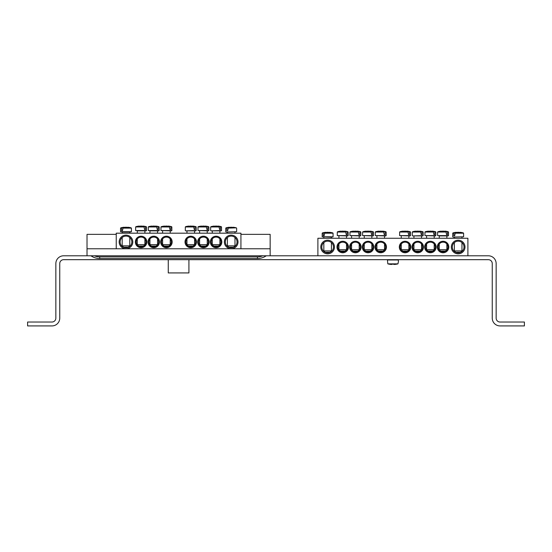 <?xml version="1.0" encoding="UTF-8"?>
<svg xmlns="http://www.w3.org/2000/svg" width="552" height="552" viewBox="0 0 552 552"><rect width="100%" height="100%" fill="white"/><g stroke="black" fill="none" stroke-linecap="round" stroke-linejoin="round"><path stroke-width="0.83" d="M211.223 241.955A4.871 4.871 0 0 1 218.53 237.739A4.871 4.871 0 0 1 218.53 246.171A4.871 4.871 0 0 1 211.223 241.955M210.346 241.955A5.748 5.748 0 0 0 218.965 246.93A5.748 5.748 0 0 0 218.965 236.98A5.748 5.748 0 0 0 210.346 241.955M240.934 248.773L240.934 233.185L116.244 233.185L116.244 248.773M197.678 241.955A5.748 5.748 0 0 0 206.303 246.93A5.748 5.748 0 0 0 206.303 236.98A5.748 5.748 0 0 0 197.678 241.955M146.832 241.955A5.748 5.748 0 0 0 138.214 236.98A5.748 5.748 0 0 0 138.214 246.93A5.748 5.748 0 0 0 146.832 241.955M172.162 241.955A5.748 5.748 0 0 0 163.537 236.98A5.748 5.748 0 0 0 163.537 246.93A5.748 5.748 0 0 0 172.162 241.955M132.804 241.955A6.817 6.817 0 0 0 122.578 236.049A6.817 6.817 0 0 0 122.578 247.862A6.817 6.817 0 0 0 132.804 241.955M238.009 241.955A6.817 6.817 0 0 0 227.783 236.049A6.817 6.817 0 0 0 227.783 247.862A6.817 6.817 0 0 0 238.009 241.955M159.493 241.955A5.748 5.748 0 0 0 150.875 236.98A5.748 5.748 0 0 0 150.875 246.93A5.748 5.748 0 0 0 159.493 241.955M185.017 241.955A5.748 5.748 0 0 0 193.642 246.93A5.748 5.748 0 0 0 193.642 236.98A5.748 5.748 0 0 0 185.017 241.955M198.554 241.955A4.871 4.871 0 0 1 205.862 237.739A4.871 4.871 0 0 1 205.862 246.171A4.871 4.871 0 0 1 198.554 241.955M185.893 241.955A4.871 4.871 0 0 1 193.2 237.739A4.871 4.871 0 0 1 193.2 246.171A4.871 4.871 0 0 1 185.893 241.955M145.956 241.955A4.871 4.871 0 0 1 138.649 246.171A4.871 4.871 0 0 1 138.649 237.739A4.871 4.871 0 0 1 145.956 241.955M158.617 241.955A4.871 4.871 0 0 1 151.31 246.171A4.871 4.871 0 0 1 151.31 237.739A4.871 4.871 0 0 1 158.617 241.955M171.286 241.955A4.871 4.871 0 0 1 163.978 246.171A4.871 4.871 0 0 1 163.978 237.739A4.871 4.871 0 0 1 171.286 241.955M237.036 241.955A5.844 5.844 0 0 1 228.266 247.02A5.844 5.844 0 0 1 228.266 236.891A5.844 5.844 0 0 1 237.036 241.955M131.831 241.955A5.844 5.844 0 0 1 123.061 247.02A5.844 5.844 0 0 1 123.061 236.891A5.844 5.844 0 0 1 131.831 241.955M227.389 233.185L227.389 232.019L226.12 232.019L236.642 231.716L226.12 232.019M235.421 227.845L228.252 227.845L227.721 230.653L226.775 230.653L226.955 227.845L225.761 228.128L226.775 228.128M228.031 228.128L236.346 227.845A19.486 19.486 0 0 0 233.123 227.245L233.054 227.245A19.472 13.717 97.1 0 1 234.648 227.576A19.348 13.627 97.1 0 0 233.323 227.576A19.472 13.717 -97.1 0 0 231.688 227.245L230.688 227.245A19.472 13.717 97.1 0 0 228.252 227.845M226.955 227.845A19.472 13.717 -97.1 0 1 229.328 227.245L229.259 227.245A19.486 19.486 0 0 0 226.037 227.845M227.721 230.653L226.775 230.653M234.986 245.854L227.389 245.854L228.756 247.213L233.627 247.213L234.986 245.854L234.986 237.512M129.568 232.019L131.438 231.716L120.536 231.716L129.568 232.019M128.671 232.019L122.185 232.019L122.185 233.185M122.827 228.128L131.417 228.128L123.041 227.845L122.51 230.653L121.571 230.653L121.75 227.845L120.557 228.128L121.571 228.128M121.75 227.845A19.472 13.717 -97.1 0 1 124.117 227.245L124.055 227.245A19.486 19.486 0 0 0 120.833 227.845M131.141 227.845A19.486 19.486 0 0 0 127.919 227.245L127.85 227.245A19.472 13.717 97.1 0 1 129.444 227.576A19.348 13.627 97.1 0 0 128.119 227.576A19.472 13.717 -97.1 0 0 126.484 227.245L125.483 227.245A19.472 13.717 97.1 0 0 123.041 227.845M128.671 245.854L122.185 245.854L123.551 247.213L128.423 247.213L129.782 245.854L128.671 245.854M122.51 230.653L121.571 230.653M171.844 226.962L170.644 226.672L171.844 226.962L171.858 230.55L160.963 230.55L171.479 230.853L170.209 230.853L170.209 233.185M170.83 226.962L170.83 229.487L169.885 229.487L169.354 226.672L160.984 226.962L169.574 226.962M169.354 226.672A19.472 13.717 -97.1 0 0 166.911 226.078L165.91 226.078A19.472 13.717 97.1 0 0 164.275 226.41A19.348 13.627 -97.1 0 0 162.95 226.41A19.472 13.717 -97.1 0 1 164.544 226.078L164.482 226.078A19.486 19.486 0 0 0 161.26 226.672M171.569 226.672A19.486 19.486 0 0 0 168.346 226.078L168.277 226.078A19.472 13.717 97.1 0 1 170.644 226.672M170.209 244.681L162.612 244.681L163.978 246.047L168.85 246.047L170.209 244.681L170.209 238.906M170.83 229.487L169.885 229.487M159.176 226.962L157.982 226.672L159.176 226.962L159.197 230.55L148.302 230.55L158.817 230.853L149.951 230.853L149.951 233.185M158.162 226.962L158.162 229.487L157.223 229.487L156.692 226.672L148.315 226.962L156.906 226.962M156.692 226.672A19.472 13.717 -97.1 0 0 154.249 226.078L153.249 226.078A19.472 13.717 97.1 0 0 151.614 226.41A19.348 13.627 -97.1 0 0 150.289 226.41A19.472 13.717 -97.1 0 1 151.883 226.078L151.814 226.078A19.486 19.486 0 0 0 148.591 226.672M158.9 226.672A19.486 19.486 0 0 0 155.678 226.078L155.616 226.078A19.472 13.717 97.1 0 1 157.982 226.672M157.548 244.681L149.951 244.681L151.31 246.047L156.181 246.047L157.548 244.681L157.548 238.906M158.162 229.487L157.223 229.487M146.515 226.962L145.321 226.672L146.515 226.962L146.535 230.55L135.633 230.55L146.156 230.853L137.282 230.853L137.282 233.185M145.5 226.962L145.5 229.487L144.555 229.487L144.024 226.672L135.654 226.962L144.244 226.962M144.024 226.672A19.472 13.717 -97.1 0 0 141.581 226.078L140.587 226.078A19.472 13.717 97.1 0 0 138.952 226.41A19.348 13.627 -97.1 0 0 137.627 226.41A19.472 13.717 -97.1 0 1 139.221 226.078L139.152 226.078A19.486 19.486 0 0 0 135.93 226.672M146.239 226.672A19.486 19.486 0 0 0 143.016 226.078L142.947 226.078A19.472 13.717 97.1 0 1 145.321 226.672M144.886 244.681L137.282 244.681L138.649 246.047L143.52 246.047L144.886 244.681L144.886 238.906M145.5 229.487L144.555 229.487M186.962 233.185L186.962 230.853L195.836 230.853L194.566 230.853L194.566 233.185M195.18 226.962L196.195 226.962L195.001 226.672L195.18 229.487L194.235 229.487L193.704 226.672L185.334 226.962L193.924 226.962M193.704 226.672A19.472 13.717 -97.1 0 0 191.261 226.078L190.267 226.078A19.472 13.717 97.1 0 0 188.632 226.41A19.348 13.627 -97.1 0 0 187.307 226.41A19.472 13.717 -97.1 0 1 188.901 226.078L188.832 226.078A19.486 19.486 0 0 0 185.61 226.672M195.919 226.672A19.486 19.486 0 0 0 192.696 226.078L192.627 226.078A19.472 13.717 97.1 0 1 195.001 226.672M194.566 244.681L186.962 244.681L188.329 246.047L193.2 246.047L194.566 244.681L194.566 238.906M195.18 229.487L194.235 229.487M208.856 226.962L207.662 226.672L208.856 226.962L208.877 230.55L197.982 230.55L208.497 230.853L207.228 230.853L207.228 233.185M207.842 226.962L207.842 229.487L206.903 229.487L206.372 226.672L197.995 226.962L206.586 226.962M206.372 226.672A19.472 13.717 -97.1 0 0 203.929 226.078L202.929 226.078A19.472 13.717 97.1 0 0 201.294 226.41A19.348 13.627 -97.1 0 0 199.969 226.41A19.472 13.717 -97.1 0 1 201.563 226.078L201.494 226.078A19.486 19.486 0 0 0 198.272 226.672M208.58 226.672A19.486 19.486 0 0 0 205.358 226.078L205.296 226.078A19.472 13.717 97.1 0 1 207.662 226.672M207.228 244.681L199.631 244.681L200.99 246.047L205.862 246.047L207.228 244.681L207.228 238.906M207.842 229.487L206.903 229.487M212.292 233.185L212.292 230.853L221.159 230.853L219.889 230.853L219.889 233.185M220.51 226.962L221.524 226.962L220.324 226.672L220.51 229.487L219.565 229.487L219.034 226.672L210.664 226.962L219.254 226.962M219.034 226.672A19.472 13.717 -97.1 0 0 216.591 226.078L215.59 226.078A19.472 13.717 97.1 0 0 213.955 226.41A19.348 13.627 -97.1 0 0 212.63 226.41A19.472 13.717 -97.1 0 1 214.224 226.078L214.162 226.078A19.486 19.486 0 0 0 210.94 226.672M221.248 226.672A19.486 19.486 0 0 0 218.026 226.078L217.957 226.078A19.472 13.717 97.1 0 1 220.324 226.672M219.889 244.681L212.292 244.681L213.658 246.047L218.53 246.047L219.889 244.681L219.889 238.906M220.51 229.487L219.565 229.487M438.191 247.02A4.871 4.871 0 0 1 445.498 242.804A4.871 4.871 0 0 1 445.498 251.236A4.871 4.871 0 0 1 438.191 247.02M437.315 247.02A5.748 5.748 0 0 0 445.933 251.995A5.748 5.748 0 0 0 445.933 242.045A5.748 5.748 0 0 0 437.315 247.02M467.903 255.79L467.903 238.257L317.89 238.257L317.89 255.79M424.654 247.02A5.748 5.748 0 0 0 433.272 251.995A5.748 5.748 0 0 0 433.272 242.045A5.748 5.748 0 0 0 424.654 247.02M399.324 247.02A5.748 5.748 0 0 0 407.942 251.995A5.748 5.748 0 0 0 407.942 242.045A5.748 5.748 0 0 0 399.324 247.02M361.139 247.02A5.748 5.748 0 0 0 352.514 242.045A5.748 5.748 0 0 0 352.514 251.995A5.748 5.748 0 0 0 361.139 247.02M386.462 247.02A5.748 5.748 0 0 0 377.844 242.045A5.748 5.748 0 0 0 377.844 251.995A5.748 5.748 0 0 0 386.462 247.02M334.45 247.02A6.817 6.817 0 0 0 324.217 241.114A6.817 6.817 0 0 0 324.217 252.926A6.817 6.817 0 0 0 334.45 247.02M464.977 247.02A6.817 6.817 0 0 0 454.751 241.114A6.817 6.817 0 0 0 454.751 252.926A6.817 6.817 0 0 0 464.977 247.02M373.801 247.02A5.748 5.748 0 0 0 365.182 242.045A5.748 5.748 0 0 0 365.182 251.995A5.748 5.748 0 0 0 373.801 247.02M348.478 247.02A5.748 5.748 0 0 0 339.853 242.045A5.748 5.748 0 0 0 339.853 251.995A5.748 5.748 0 0 0 348.478 247.02M411.985 247.02A5.748 5.748 0 0 0 420.61 251.995A5.748 5.748 0 0 0 420.61 242.045A5.748 5.748 0 0 0 411.985 247.02M425.53 247.02A4.871 4.871 0 0 1 432.83 242.804A4.871 4.871 0 0 1 432.83 251.236A4.871 4.871 0 0 1 425.53 247.02M412.861 247.02A4.871 4.871 0 0 1 420.169 242.804A4.871 4.871 0 0 1 420.169 251.236A4.871 4.871 0 0 1 412.861 247.02M400.2 247.02A4.871 4.871 0 0 1 407.507 242.804A4.871 4.871 0 0 1 407.507 251.236A4.871 4.871 0 0 1 400.2 247.02M347.594 247.02A4.871 4.871 0 0 1 340.294 251.236A4.871 4.871 0 0 1 340.294 242.804A4.871 4.871 0 0 1 347.594 247.02M360.263 247.02A4.871 4.871 0 0 1 352.956 251.236A4.871 4.871 0 0 1 352.956 242.804A4.871 4.871 0 0 1 360.263 247.02M372.924 247.02A4.871 4.871 0 0 1 365.617 251.236A4.871 4.871 0 0 1 365.617 242.804A4.871 4.871 0 0 1 372.924 247.02M385.586 247.02A4.871 4.871 0 0 1 378.286 251.236A4.871 4.871 0 0 1 378.286 242.804A4.871 4.871 0 0 1 385.586 247.02M464.004 247.02A5.844 5.844 0 0 1 455.234 252.085A5.844 5.844 0 0 1 455.234 241.962A5.844 5.844 0 0 1 464.004 247.02M333.47 247.02A5.844 5.844 0 0 1 324.707 252.085A5.844 5.844 0 0 1 324.707 241.962A5.844 5.844 0 0 1 333.47 247.02M454.358 238.257L454.358 237.084L453.088 237.084L463.611 236.78L453.088 237.084M455 233.192L463.59 233.192L455.221 232.909L454.689 235.718L453.744 235.718L453.923 232.909L452.73 233.192L453.744 233.192M463.314 232.909A19.486 19.486 0 0 0 460.092 232.309L460.023 232.309A19.472 13.717 97.1 0 1 461.617 232.64A19.348 13.627 97.1 0 0 460.292 232.64A19.472 13.717 -97.1 0 0 458.657 232.309L457.663 232.309A19.472 13.717 97.1 0 0 455.221 232.909M453.923 232.909A19.472 13.717 -97.1 0 1 456.297 232.309L456.228 232.309A19.486 19.486 0 0 0 453.006 232.909M454.689 235.718L453.744 235.718M461.962 250.918L454.358 250.918L455.724 252.278L460.596 252.278L461.962 250.918L461.962 242.576M331.214 237.084L333.077 236.78L322.182 236.78L331.214 237.084M331.428 238.257L331.428 237.084L330.317 237.084M324.466 233.192L333.056 233.192L324.686 232.909L324.155 235.718L323.21 235.718L323.396 232.909L322.195 233.192L323.21 233.192M323.396 232.909A19.472 13.717 -97.1 0 1 325.763 232.309L325.694 232.309A19.486 19.486 0 0 0 322.471 232.909M332.78 232.909A19.486 19.486 0 0 0 329.558 232.309L329.496 232.309A19.472 13.717 97.1 0 1 331.09 232.64A19.348 13.627 97.1 0 0 329.765 232.64A19.472 13.717 -97.1 0 0 328.13 232.309L327.129 232.309A19.472 13.717 97.1 0 0 324.686 232.909M330.317 250.918L323.831 250.918L325.19 252.278L330.061 252.278L331.428 250.918L330.317 250.918M324.155 235.718L323.21 235.718M386.152 232.026L384.951 231.737L386.152 232.026L386.165 235.614L375.27 235.614L385.786 235.918L384.516 235.918L384.516 238.257M385.137 232.026L385.137 234.552L384.192 234.552L383.661 231.737L375.284 232.026L383.875 232.026M383.661 231.737A19.472 13.717 -97.1 0 0 381.218 231.143L380.218 231.143A19.472 13.717 97.1 0 0 378.582 231.474A19.348 13.627 -97.1 0 0 377.257 231.474A19.472 13.717 -97.1 0 1 378.851 231.143L378.789 231.143A19.486 19.486 0 0 0 375.56 231.737M385.876 231.737A19.486 19.486 0 0 0 382.646 231.143L382.584 231.143A19.472 13.717 97.1 0 1 384.951 231.737M384.516 249.745L376.919 249.745L378.286 251.112L383.15 251.112L384.516 249.745L384.516 243.97M385.137 234.552L384.192 234.552M373.483 232.026L372.289 231.737L373.483 232.026L373.504 235.614L362.602 235.614L373.124 235.918L371.855 235.918L371.855 238.257M372.469 232.026L372.469 234.552L371.531 234.552L370.999 231.737L362.623 232.026L371.213 232.026M370.999 231.737A19.472 13.717 -97.1 0 0 368.557 231.143L367.556 231.143A19.472 13.717 97.1 0 0 365.921 231.474A19.348 13.627 -97.1 0 0 364.596 231.474A19.472 13.717 -97.1 0 1 366.19 231.143L366.121 231.143A19.486 19.486 0 0 0 362.899 231.737M373.207 231.737A19.486 19.486 0 0 0 369.985 231.143L369.923 231.143A19.472 13.717 97.1 0 1 372.289 231.737M371.855 249.745L364.258 249.745L365.617 251.112L370.489 251.112L371.855 249.745L371.855 243.97M372.469 234.552L371.531 234.552M360.822 232.026L359.621 231.737L360.822 232.026L360.842 235.614L349.94 235.614L360.463 235.918L359.186 235.918L359.186 238.257M359.807 232.026L359.807 234.552L358.862 234.552L358.331 231.737L349.961 232.026L358.552 232.026M358.331 231.737A19.472 13.717 -97.1 0 0 355.888 231.143L354.888 231.143A19.472 13.717 97.1 0 0 353.252 231.474A19.348 13.627 -97.1 0 0 351.928 231.474A19.472 13.717 -97.1 0 1 353.528 231.143L353.459 231.143A19.486 19.486 0 0 0 350.237 231.737M360.546 231.737A19.486 19.486 0 0 0 357.323 231.143L357.254 231.143A19.472 13.717 97.1 0 1 359.621 231.737M359.186 249.745L351.589 249.745L352.956 251.112L357.827 251.112L359.186 249.745L359.186 243.97M359.807 234.552L358.862 234.552M348.16 232.026L346.96 231.737L348.16 232.026L348.174 235.614L337.279 235.614L347.794 235.918L346.525 235.918L346.525 238.257M347.146 232.026L347.146 234.552L346.201 234.552L345.669 231.737L337.3 232.026L345.89 232.026M345.669 231.737A19.472 13.717 -97.1 0 0 343.227 231.143L342.226 231.143A19.472 13.717 97.1 0 0 340.591 231.474A19.348 13.627 -97.1 0 0 339.266 231.474A19.472 13.717 -97.1 0 1 340.86 231.143L340.798 231.143A19.486 19.486 0 0 0 337.569 231.737M347.884 231.737A19.486 19.486 0 0 0 344.655 231.143L344.593 231.143A19.472 13.717 97.1 0 1 346.96 231.737M346.525 249.745L338.928 249.745L340.294 251.112L345.166 251.112L346.525 249.745L346.525 243.97M347.146 234.552L346.201 234.552M410.502 232.026L409.301 231.737L410.502 232.026L410.522 235.614L399.62 235.614L410.143 235.918L408.866 235.918L408.866 238.257M409.487 232.026L409.487 234.552L408.542 234.552L408.011 231.737L399.641 232.026L408.232 232.026M408.011 231.737A19.472 13.717 -97.1 0 0 405.568 231.143L404.568 231.143A19.472 13.717 97.1 0 0 402.932 231.474A19.348 13.627 -97.1 0 0 401.608 231.474A19.472 13.717 -97.1 0 1 403.208 231.143L403.139 231.143A19.486 19.486 0 0 0 399.917 231.737M410.226 231.737A19.486 19.486 0 0 0 407.003 231.143L406.934 231.143A19.472 13.717 97.1 0 1 409.301 231.737M408.866 249.745L401.269 249.745L402.636 251.112L407.507 251.112L408.866 249.745L408.866 243.97M409.487 234.552L408.542 234.552M413.938 238.257L413.938 235.918L422.804 235.918L421.535 235.918L421.535 238.257M422.149 232.026L423.163 232.026L421.969 231.737L422.149 234.552L421.211 234.552L420.679 231.737L412.303 232.026L420.893 232.026M420.679 231.737A19.472 13.717 -97.1 0 0 418.237 231.143L417.236 231.143A19.472 13.717 97.1 0 0 415.601 231.474A19.348 13.627 -97.1 0 0 414.276 231.474A19.472 13.717 -97.1 0 1 415.87 231.143L415.801 231.143A19.486 19.486 0 0 0 412.579 231.737M422.887 231.737A19.486 19.486 0 0 0 419.665 231.143L419.603 231.143A19.472 13.717 97.1 0 1 421.969 231.737M421.535 249.745L413.938 249.745L415.297 251.112L420.169 251.112L421.535 249.745L421.535 243.97M422.149 234.552L421.211 234.552M435.832 232.026L434.631 231.737L435.832 232.026L435.845 235.614L424.95 235.614L435.466 235.918L434.196 235.918L434.196 238.257M434.817 232.026L434.817 234.552L433.872 234.552L433.341 231.737L424.964 232.026L433.555 232.026M433.341 231.737A19.472 13.717 -97.1 0 0 430.898 231.143L429.898 231.143A19.472 13.717 97.1 0 0 428.262 231.474A19.348 13.627 -97.1 0 0 426.937 231.474A19.472 13.717 -97.1 0 1 428.531 231.143L428.469 231.143A19.486 19.486 0 0 0 425.24 231.737M435.556 231.737A19.486 19.486 0 0 0 432.326 231.143L432.264 231.143A19.472 13.717 97.1 0 1 434.631 231.737M434.196 249.745L426.599 249.745L427.966 251.112L432.83 251.112L434.196 249.745L434.196 243.97M434.817 234.552L433.872 234.552M448.493 232.026L447.292 231.737L448.493 232.026L448.514 235.614L437.612 235.614L448.134 235.918L439.261 235.918L439.261 238.257M447.479 232.026L447.479 234.552L446.533 234.552L446.002 231.737L437.632 232.026L446.223 232.026M446.002 231.737A19.472 13.717 -97.1 0 0 443.56 231.143L442.559 231.143A19.472 13.717 97.1 0 0 440.924 231.474A19.348 13.627 -97.1 0 0 439.599 231.474A19.472 13.717 -97.1 0 1 441.193 231.143L441.131 231.143A19.486 19.486 0 0 0 437.908 231.737M448.217 231.737A19.486 19.486 0 0 0 444.995 231.143L444.926 231.143A19.472 13.717 97.1 0 1 447.292 231.737M446.858 249.745L439.261 249.745L440.627 251.112L445.498 251.112L446.858 249.745L446.858 243.97M447.479 234.552L446.533 234.552M398.344 259.985L387.442 259.985L387.821 263.863L397.964 263.863L398.516 261.048L397.964 259.681M394.57 264.456A19.472 19.396 0 0 0 397.964 263.863L387.821 263.863A19.472 19.396 0 0 0 391.223 264.456L391.954 264.125A19.348 19.272 0 0 0 393.831 264.125L394.57 264.456M393.859 264.456L393.831 264.125A19.348 19.272 -0 0 1 391.954 264.125L391.927 264.456M87.023 255.79L63.646 255.79A7.79 7.79 0 0 0 55.849 263.58L55.849 318.131A3.898 3.898 0 0 1 51.95 322.03L27.6 322.03L27.6 325.921L51.95 325.921A7.79 7.79 0 0 0 59.747 318.131L59.747 263.58A3.898 3.898 0 0 1 63.646 259.681L488.354 259.681A3.898 3.898 0 0 1 492.253 263.58L492.253 318.131A7.79 7.79 0 0 0 500.05 325.921L524.4 325.921L524.4 322.03L500.05 322.03A3.898 3.898 0 0 1 496.151 318.131L496.151 263.58A7.79 7.79 0 0 0 488.354 255.79L87.023 255.79L87.023 248.773L270.156 248.773L270.156 234.358L240.934 234.358M270.156 255.79L270.156 248.773M87.023 248.773L87.023 234.358L116.244 234.358M188.915 259.681L188.915 272.929L168.263 272.929L168.263 259.681M353.929 251.112L353.929 251.664M431.857 251.112L431.857 251.664M196.195 226.962L196.215 230.55L185.693 230.853M221.524 226.962L221.538 230.55L211.023 230.853M423.163 232.026L423.184 235.614L412.661 235.918M262.807 255.79A13.931 13.931 0 0 1 257.453 256.859L99.726 256.859A13.931 13.931 0 0 1 94.371 255.79M90.914 255.79C93.578 257.584 96.517 258.495 99.726 258.515L99.726 256.859M257.453 256.859L257.453 258.515L99.726 258.515M225.761 228.128L225.74 231.716M236.622 228.128L236.642 231.716M227.389 237.512L227.389 245.854M234.986 232.019L234.986 233.185M131.417 228.128L131.438 231.716M120.557 228.128L120.536 231.716M122.185 237.512L122.185 245.854M129.782 232.019L129.782 233.185M129.782 237.512L129.782 245.854M171.858 230.55L171.479 230.853M160.984 226.962L160.963 230.55M162.612 230.853L162.612 233.185M162.612 238.906L162.612 244.681M159.197 230.55L158.817 230.853M148.315 226.962L148.302 230.55M149.951 238.906L149.951 244.681M157.548 230.853L157.548 233.185M146.535 230.55L146.156 230.853M135.654 226.962L135.633 230.55M137.282 238.906L137.282 244.681M144.886 230.853L144.886 233.185M196.215 230.55L195.836 230.853M185.334 226.962L185.313 230.55M186.962 238.906L186.962 244.681M208.877 230.55L208.497 230.853M197.995 226.962L197.982 230.55M199.631 230.853L199.631 233.185M199.631 238.906L199.631 244.681M221.538 230.55L221.159 230.853M210.664 226.962L210.643 230.55M212.292 238.906L212.292 244.681M452.73 233.192L452.709 236.78M463.59 233.192L463.611 236.78M454.358 242.576L454.358 250.918M461.962 237.084L461.962 238.257M333.056 233.192L333.077 236.78M322.195 233.192L322.182 236.78M323.831 237.084L323.831 238.257M323.831 242.576L323.831 250.918M331.428 242.576L331.428 250.918M386.165 235.614L385.786 235.918M375.284 232.026L375.27 235.614M376.919 235.918L376.919 238.257M376.919 243.97L376.919 249.745M373.504 235.614L373.124 235.918M362.623 232.026L362.602 235.614M364.258 235.918L364.258 238.257M364.258 243.97L364.258 249.745M360.842 235.614L360.463 235.918M349.961 232.026L349.94 235.614M351.589 235.918L351.589 238.257M351.589 243.97L351.589 249.745M348.174 235.614L347.794 235.918M337.3 232.026L337.279 235.614M338.928 235.918L338.928 238.257M338.928 243.97L338.928 249.745M410.522 235.614L410.143 235.918M399.641 232.026L399.62 235.614M401.269 235.918L401.269 238.257M401.269 243.97L401.269 249.745M423.184 235.614L422.804 235.918M412.303 232.026L412.282 235.614M413.938 243.97L413.938 249.745M435.845 235.614L435.466 235.918M424.964 232.026L424.95 235.614M426.599 235.918L426.599 238.257M426.599 243.97L426.599 249.745M448.514 235.614L448.134 235.918M437.632 232.026L437.612 235.614M439.261 243.97L439.261 249.745M446.858 235.918L446.858 238.257M387.442 259.985L387.821 259.681M266.257 255.79C263.601 257.584 260.661 258.495 257.453 258.515"/></g></svg>
